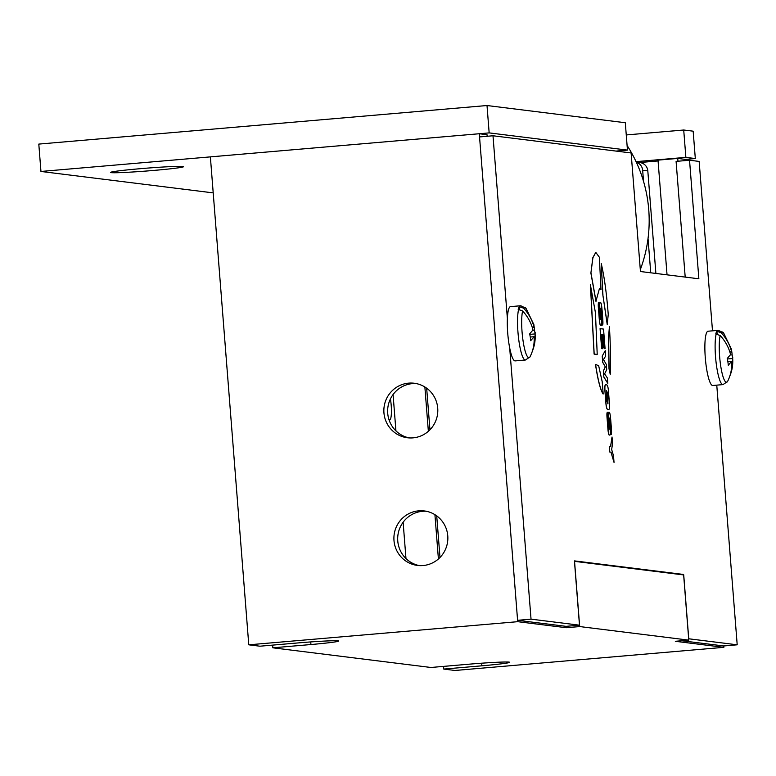 <?xml version="1.0" encoding="UTF-8"?>
<svg xmlns="http://www.w3.org/2000/svg" width="776" height="776" viewBox="0 0 776 776"><rect width="100%" height="100%" fill="white"/><g stroke="black" fill="none" stroke-linecap="round" stroke-linejoin="round"><path stroke-width="1.16" d="M390.435 398.912A15.103 2.794 -94.9 0 1 391.191 405.295A15.103 2.794 -94.9 0 1 389.659 419.991A15.103 2.794 -94.9 0 1 388.97 419.632M408.68 383.14A27.47 26.966 -82.9 0 0 383.858 409.99A27.47 26.966 -82.9 0 0 407.439 437.761A27.47 26.966 -82.9 0 0 412.987 437.868A27.47 26.966 -82.9 0 0 437.8 411.018A27.47 26.966 -82.9 0 0 414.229 383.247A27.47 26.966 -82.9 0 0 408.68 383.14M416.101 383.548A27.47 26.966 -82.9 0 0 412.463 383.616A27.47 26.966 -82.9 0 0 387.68 409.495A27.47 26.966 -82.9 0 0 409.34 437.926M418.73 510.831A27.47 26.966 -82.9 0 0 393.907 537.681A27.47 26.966 -82.9 0 0 417.488 565.442A27.47 26.966 -82.9 0 0 423.036 565.549A27.47 26.966 -82.9 0 0 447.849 538.699A27.47 26.966 -82.9 0 0 424.278 510.928A27.47 26.966 -82.9 0 0 418.73 510.831M426.15 511.238A27.47 26.966 -82.9 0 0 422.513 511.297A27.47 26.966 -82.9 0 0 397.729 537.176A27.47 26.966 -82.9 0 0 419.389 565.617M272.832 647.814L310.924 644.536A34.328 1.329 175.5 0 0 338.714 641.034A34.328 1.329 175.5 0 0 298.042 642.926L259.941 646.204L248.776 644.817L517.699 621.683L566.237 627.716L579.682 626.562L688.778 640.132L675.324 641.296L723.862 647.33L454.94 670.474L443.775 669.077L481.867 665.808A34.328 1.329 175.5 0 0 509.657 662.306A34.328 1.329 175.5 0 0 468.985 664.198L430.884 667.476L272.832 647.814L272.618 645.118M248.776 644.817L210.374 156.878L479.296 133.734L517.699 621.683M443.775 669.077L443.562 666.39M723.862 647.33L723.756 645.962L737.2 644.808L716.762 385.139M685.557 160.574L685.46 159.39L677.729 158.43L658.009 160.128L667.04 274.83M658.077 160.952L639.579 162.543M487.153 136.275L487.027 134.704L479.296 133.734M405.974 558.555L403.122 522.229M395.925 430.864L393.073 394.538M677.952 161.224L677.729 158.43M579.682 626.562L574.512 560.893L683.607 574.473L688.778 640.132M566.121 626.329L566.237 627.716M439.992 557.488L436.713 515.885M429.943 429.797L426.664 388.204M438.411 558.982L434.919 514.672M428.362 431.301L424.87 386.991M643.537 181.4L642.664 170.264L647.814 170.904L655.885 273.443M650.734 272.803L648.038 238.504M647.814 170.904A9.157 8.992 -82.9 0 0 639.987 162.591L636.281 162.136M636.349 162.281A9.157 8.992 97.1 0 1 642.664 170.264M640.307 269.66A137.333 134.849 -82.9 0 0 627.095 145.481M111.172 172.641A36.617 1.416 -4.5 0 1 110.541 172.379A36.617 1.416 -4.5 0 1 144.22 168.363A36.617 1.416 -4.5 0 1 182.884 166.471A36.617 1.416 -4.5 0 1 183.505 166.636A36.617 1.416 -4.5 0 1 151.233 170.642A36.617 1.416 -4.5 0 1 111.172 172.641M616.028 151.087L627.454 150.098L489.161 132.89L40.953 171.457L213.206 192.885M685.46 159.39L695.315 158.546L685.868 157.363L636.058 161.65M489.161 132.89L487.008 105.526L38.8 144.094L40.953 171.457M487.008 105.526L625.301 122.734L627.454 150.098M626.271 134.946L683.714 130.009L685.868 157.363M683.714 130.009L693.162 131.183L695.315 158.546M600.352 302.95C599.518 301.786 599.421 304.822 600.061 312.039L600.362 319.731M600.246 302.941L600.449 302.941C599.606 301.777 599.508 304.813 600.158 312.03L600.449 319.731L599.984 317.335L598.859 302.737C598.209 302.495 598.092 304.793 598.538 309.643L599.062 316.307C599.479 322.932 600.071 325.959 600.828 325.386L600.993 325.386M598.985 302.727C598.296 302.485 598.18 304.784 598.626 309.634L599.15 316.298C599.567 322.932 600.158 325.959 600.915 325.386C601.827 326.25 601.914 322.787 601.167 314.978L601.284 310.575L602.331 324.814M712.494 330.828L699.157 161.427L689.534 160.225L698.866 278.797L640.452 271.522L631.121 152.959L492.993 135.771L507.378 318.519M509.696 347.939L531.036 619.151L579.488 625.184L574.463 561.339L683.724 574.938L688.748 638.784L737.2 644.808M608.607 409.524L608.694 409.515C609.587 409.466 609.781 406.886 609.296 401.755L608.597 392.937C608.287 387.825 607.666 385.148 606.754 384.877L605.649 384.75C604.766 384.799 604.562 387.389 605.057 392.51L605.755 401.337C606.066 406.44 606.677 409.127 607.598 409.398L608.694 409.515L607.598 409.398M608.985 412.56C608.142 411.406 608.044 414.433 608.694 421.659L608.985 429.351M608.869 412.56L609.073 412.56C608.238 411.396 608.142 414.423 608.782 421.649L609.073 429.341L608.607 426.955L608.209 417.886M608.248 417.886L607.608 412.347C606.929 412.105 606.803 414.403 607.249 419.253L607.773 425.917C608.2 432.542 608.782 435.569 609.538 434.996C610.45 435.87 610.537 432.407 609.79 424.598L609.907 420.185L610.964 434.434M607.608 412.347L607.53 412.347C606.832 412.105 606.716 414.413 607.162 419.263L607.686 425.927C608.103 432.552 608.694 435.579 609.451 435.006L609.577 435.006M609.005 368.736L610.237 374.333C610.76 360.384 610.489 344.544 609.412 326.812L608.52 337.279L609.005 368.736L610.237 374.333M595.764 252.413L592.835 257.671L590.895 273.074L595.939 301.301L599.499 288.313L601.012 289.555L599.46 288.323M590.487 284.86L594.183 354.06L597.219 354.399L595.434 312.718L590.4 284.86L594.096 354.069L596.22 354.642M602.836 294.773L607.21 324.407L608.248 314.571C606.638 293.541 604.3 276.508 601.225 263.481L602.836 294.773L607.298 324.397M598.131 365.477L595.57 364.448C597.995 380.25 600.527 390.095 603.175 393.995L602.205 381.714L598.587 365.399L598.083 365.477M595.57 364.448L595.483 364.458C597.898 380.259 600.44 390.105 603.088 393.995L603.175 393.995M600.071 328.655L601.642 348.618L602.545 348.705L601.4 334.252L602.913 347.716L603.699 347.793L603.097 334.485L604.213 348.618L605.086 348.705L603.534 329.072L600.071 328.655M602.225 356.077L602.719 362.402L605.29 366.864L603.388 370.821L603.883 377.146L607.812 383.383L607.385 378.009L604.601 373.877L606.725 369.58L606.328 364.468L603.476 359.55L605.658 356.038L605.241 350.665L602.225 356.077L605.241 350.665M612.031 437.004L610.615 446.666L609.344 446.53L609.781 452.03L610.955 452.185L614.029 462.389L613.506 455.745L611.653 449.527L612.555 443.649L612.031 437.004L610.528 446.656M681.764 640.743L723.756 645.962M492.993 135.771L479.549 136.935L517.592 620.315L566.043 626.339L579.488 625.184M689.534 160.225L676.09 161.389L685.198 277.09M517.592 620.315L531.036 619.151M600.915 308.45L601.623 319.305M601.778 319.295L602.05 324.805M602.147 324.795L602.292 324.824C602.952 325.745 603.097 323.476 602.7 317.995L602.098 310.313C601.584 304.425 601.031 301.961 600.449 302.941M605.746 384.75C604.853 384.789 604.659 387.379 605.144 392.501L605.843 401.328C606.153 406.43 606.774 409.117 607.686 409.389M607.928 403.821L607.831 394.014L606.512 390.444L606.638 400.542L608.015 403.821M607.841 403.83L607.734 394.024L606.405 390.435M609.538 418.07L610.246 428.924M610.402 428.915L610.683 434.424M610.79 434.434L610.877 434.434C611.575 435.365 611.731 433.095 611.333 427.615L610.722 419.932C610.208 414.035 609.655 411.581 609.073 412.56M609.412 326.812L608.52 337.279M608.607 337.269L609.102 368.726M601.012 289.555L599.334 257.205L595.813 252.413L592.932 257.661L590.895 273.074M590.982 273.065L596.036 301.292M601.225 263.481L602.923 294.764M600.158 328.655L601.642 348.618M601.73 348.608L602.545 348.705M601.943 334.32L602.913 347.716M603 347.706L603.699 347.793M603.185 334.475L604.213 348.618M604.3 348.608L605.086 348.705M602.312 356.068L602.719 362.402M602.816 362.392L605.29 366.864M605.377 366.902L603.388 370.821M603.476 370.821L603.883 377.146M603.971 377.136L607.812 383.383M609.432 446.52L609.781 452.03M609.868 452.03L610.955 452.185M611.042 452.175L614.029 462.389M519.619 306.617A27.238 5.044 -94.9 0 1 520.745 305.744L526.021 308.324A25.22 4.666 -94.9 0 0 523.635 308.179L519.231 306.656A27.238 5.044 85.1 0 0 518.688 307.81A27.238 5.044 85.1 0 0 518.203 309.43L522.607 310.953A25.22 4.666 -94.9 0 0 523.257 342.119A25.22 4.666 -94.9 0 0 529.95 356.95L525.41 360.025A27.238 5.044 -94.9 0 1 518.804 340.13A27.238 5.044 -94.9 0 1 518.591 309.391M520.745 305.744L510.501 306.627A27.238 5.044 85.1 0 0 508.823 308.664A27.238 5.044 85.1 0 0 508.328 339.238A27.238 5.044 85.1 0 0 515.167 360.898L525.41 360.025M523.635 308.179A44.94 41.118 20.3 0 1 534.024 327.181L533.937 324.756L526.021 308.324M534.101 326.463A42.952 39.295 20.3 0 1 534.557 330.285L535.11 333.923A44.94 41.118 20.3 0 1 534.761 342.555A44.94 41.118 20.3 0 1 532.307 351.315M529.95 356.95A44.94 41.118 -159.7 0 0 534.082 336.697L530.706 340.683A42.952 39.295 -159.7 0 0 529.63 333.932L532.996 329.955A44.94 41.118 -159.7 0 0 522.607 310.953M519.231 306.656L519.678 309.43M532.258 327.326L534.024 327.181M535.11 333.923L529.736 334.388M534.557 330.285L532.705 330.44M534.082 336.697L530.28 337.026M717.189 331.207A27.238 5.044 -94.9 0 1 718.314 330.334L723.591 332.904A25.22 4.666 -94.9 0 0 721.205 332.759L716.801 331.236A27.238 5.044 85.1 0 0 716.258 332.4A27.238 5.044 85.1 0 0 715.773 334.01L720.177 335.533A25.22 4.666 -94.9 0 0 720.826 366.699A25.22 4.666 -94.9 0 0 727.519 381.53L722.98 384.605A27.238 5.044 -94.9 0 1 716.374 364.72A27.238 5.044 -94.9 0 1 716.161 333.981M718.314 330.334L708.071 331.216A27.238 5.044 85.1 0 0 706.393 333.243A27.238 5.044 85.1 0 0 705.898 363.818A27.238 5.044 85.1 0 0 712.737 385.488L722.98 384.605M721.205 332.759A44.94 41.118 20.3 0 1 731.603 351.761L731.506 349.336L723.591 332.904M731.671 351.043A42.952 39.295 20.3 0 1 732.137 354.865L732.68 358.512A44.94 41.118 20.3 0 1 732.34 367.145A44.94 41.118 20.3 0 1 729.886 375.904M727.519 381.53A44.94 41.118 -159.7 0 0 731.652 361.286L728.276 365.273A42.952 39.295 -159.7 0 0 727.199 358.522L730.575 354.535A44.94 41.118 -159.7 0 0 720.177 335.533M716.801 331.236L717.247 334.01M729.828 351.916L731.603 351.761M732.68 358.512L727.316 358.968M732.137 354.865L730.274 355.02M731.652 361.286L727.849 361.616M481.663 663.199L481.867 665.808M310.72 641.936L310.924 644.536M535.178 332.506L534.761 342.555M732.748 357.086L732.34 367.145"/></g></svg>
